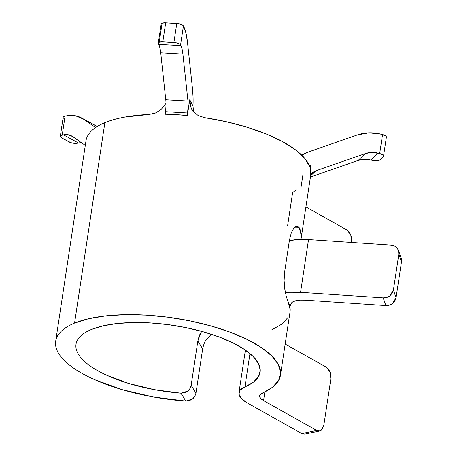 <?xml version="1.0" encoding="UTF-8"?>
<svg xmlns="http://www.w3.org/2000/svg" width="457" height="457" viewBox="0 0 457 457"><rect width="100%" height="100%" fill="white"/><g stroke="black" fill="none" stroke-linecap="round" stroke-linejoin="round"><path stroke-width="0.69" d="M202.68 348.76L195.967 393.163L194.808 396.362L192.477 399.007L189.329 400.669L185.81 401.08A113.667 40.627 8.6 0 1 55.68 341.236A113.667 40.627 8.6 0 1 74.56 323.093L104.87 122.665C110.417 120.374 116.946 118.534 124.453 117.135L149.159 114.427L155.334 113.056L161.064 109.611L165.994 103.396L161.064 109.611L155.334 113.056L149.159 114.427A113.667 40.627 -171.4 0 0 104.87 122.665L74.56 323.093A113.667 40.627 8.6 0 1 203.702 323.996A113.667 40.627 8.6 0 1 280.455 375.226L290.029 311.931A113.667 40.627 -171.4 0 0 288.093 301.574L286.328 296.644L284.808 289.235L284.111 280.472L284.677 271.675L289.464 240.028L291.349 232.596L294.119 227.655L297.016 225.958L299.261 227.729A113.667 40.627 8.6 0 1 301.197 238.091L310.771 174.797A113.667 40.627 -171.4 0 0 204.605 117.649L198.218 115.552L193.134 111.485L190.163 105.944L189.764 99.695L187.37 115.518A113.667 40.627 -171.4 0 0 176.168 114.65A113.667 40.627 -171.4 0 0 165.194 114.227L165.434 111.674A12.568 2.936 93.3 0 0 165.782 99.746L160.733 52.823A23.992 5.598 93.3 0 0 158.722 44.335L158.385 42.878L159.236 42.238L162.818 41.838L165.691 22.85L162.104 23.25A5.713 2.039 -171.4 0 0 161.155 24.164L158.288 43.152A5.713 2.039 8.6 0 1 159.236 42.238L162.104 23.25L161.258 23.89M165.788 99.78L187.964 101.037L165.782 99.746L160.733 52.823L182.909 54.109L160.733 52.823L159.91 47.814L158.722 44.335L180.903 45.62L158.722 44.335L158.39 43.683A5.713 2.039 8.6 0 1 158.288 43.152M378.956 160.464A5.713 2.039 8.6 0 1 372.449 160.413L370.844 160.007A23.992 21.588 46.5 0 0 358.094 160.447L310.429 177.036L358.094 160.447L365.314 153.581L358.094 160.447L364.338 159.293L370.844 160.007L378.07 153.141L370.844 160.007L376.077 160.887L378.956 160.464A5.713 2.039 8.6 0 0 379.613 160.059L383.229 156.631L379.613 160.059A5.713 2.039 8.6 0 1 378.956 160.464M201.777 331.382L200.766 332.953L197.852 341.008L191.152 385.314L189.986 388.524L187.656 391.163L184.497 392.814L180.972 393.209A93.102 33.281 8.6 0 1 76.011 344.31A93.102 33.281 8.6 0 1 91.474 329.451C86.522 331.496 82.717 333.89 80.066 336.643C77.41 339.391 76.022 342.379 75.885 345.606C75.753 348.834 76.89 352.17 79.284 355.609C81.683 359.048 85.253 362.458 89.983 365.829C94.713 369.199 100.42 372.398 107.098 375.42L129.222 383.6L154.546 389.695L180.972 393.209L185.81 401.08L153.295 396.967L122.013 389.615L94.576 379.641C86.282 375.945 79.181 372.027 73.274 367.885C67.368 363.743 62.906 359.556 59.884 355.323C56.862 351.085 55.406 346.977 55.52 343.001C55.634 339.02 57.314 335.341 60.553 331.953C63.797 328.56 68.464 325.613 74.56 323.093L88.521 318.74L105.516 315.89L124.892 314.662L145.92 315.09L167.793 317.164L189.672 320.803L210.734 325.875L230.162 332.176L247.226 339.471L261.267 347.486L271.755 355.906L278.29 364.418L280.615 372.695L278.65 380.418L272.469 387.296L260.102 394.574L259.576 396.47L260.77 398.55L263.563 400.612L316.69 430.448L301.757 433.544L247.483 403.057L241.496 398.647L238.965 394.185L240.148 390.129L244.923 386.902L253.367 382.201L258.548 376.579L260.262 370.256L258.439 363.475L253.161 356.489L244.621 349.571L233.144 342.984L219.183 336.986L203.256 331.793L185.988 327.618L168.033 324.619L150.073 322.899L132.81 322.539L116.895 323.545L102.939 325.875L91.474 329.451A93.102 33.281 8.6 0 1 197.253 330.188A93.102 33.281 8.6 0 1 260.124 372.152A93.102 33.281 8.6 0 1 244.923 386.902L249.962 353.569L244.923 386.902A36.554 13.064 8.6 0 0 238.954 392.694A36.554 13.064 8.6 0 0 247.483 403.057L301.757 433.544L304.745 434.081L319.677 430.991L316.69 430.448L319.032 431.065L321.208 430.305L322.893 428.278M310.194 167.816L310.509 165.537L309.2 165.2L310.492 165.634M301.197 238.091A113.667 40.627 8.6 0 1 300.935 239.411L301.363 235.881L299.261 227.729L293.96 227.843L299.261 227.729L296.93 225.958M280.455 375.226A113.667 40.627 8.6 0 1 262.301 393.06A17.138 6.124 8.6 0 0 259.565 395.751A17.138 6.124 8.6 0 0 263.563 400.612L316.69 430.448L301.757 433.544L305.048 434.007M86.036 140.522C86.647 136.969 88.549 133.678 91.743 130.645C94.936 127.617 99.312 124.955 104.87 122.665A113.667 40.627 -171.4 0 0 85.99 140.802L55.68 341.236M165.44 111.634L165.194 114.227A113.667 40.627 -171.4 0 1 176.168 114.65L187.261 115.295L188.153 106.835L187.964 101.037L182.909 54.109L182.092 49.105L180.566 44.975A5.713 2.039 8.6 0 0 173.906 42.484L176.779 23.496A5.713 2.039 -171.4 0 1 183.44 25.986L180.566 44.975L183.44 25.986L183.771 26.632A44.552 10.402 -86.7 0 1 187.501 42.398L185.982 33.098L183.771 26.632L182.589 25.129L178.984 23.781L165.691 22.85L176.779 23.496L173.906 42.484L162.818 41.838L176.111 42.769L179.721 44.118L180.903 45.62A23.992 5.598 -86.7 0 1 182.909 54.109L187.964 101.037A12.568 2.936 -86.7 0 1 187.61 112.965L165.434 111.674L187.61 112.965L187.37 115.518A113.667 40.627 -171.4 0 0 176.168 114.65L187.37 115.518L189.764 99.695L191.226 108.623L193.134 111.485L198.218 115.552L204.605 117.649L226.626 121.796L247.534 127.354L266.517 134.101L282.832 141.784L295.833 150.09L305.019 158.699L310.023 167.273L310.76 174.854M305.91 206.935L347.006 230.02L349.148 231.922L350.77 234.818L351.627 238.268L351.479 242.467L350.77 234.818L347.006 230.02L305.91 206.935M398.504 250.442L398.83 254.149L401.48 261.855L401.155 258.148L398.504 250.442L397.116 248.008C396.236 246.603 394.26 245.643 391.186 245.112L308.532 239.599L300.557 292.343L289.601 292.303L285.408 292.726A36.554 13.064 8.6 0 1 300.557 292.343L383.206 297.861C386.376 297.747 388.604 297.067 389.89 295.81L393.403 290.012L396.053 297.724L392.54 303.517C391.255 304.773 389.027 305.459 385.857 305.567L383.206 297.861L385.857 305.567L304.956 300.169L299.843 300.146L295.559 300.792L292.531 302.026L291.069 303.734A113.667 40.627 8.6 0 1 289.852 306.51L291.069 303.734A17.138 6.124 8.6 0 1 304.956 300.169L385.857 305.567L389.37 305.15L392.54 303.517L394.888 300.906L396.053 297.724L393.403 290.012L392.237 293.2L389.89 295.81L386.719 297.444L383.206 297.861L300.557 292.343L308.532 239.599A36.554 13.064 -171.4 0 0 289.361 240.708L297.581 239.559L308.532 239.599L391.186 245.112L394.5 245.986L397.116 248.008L398.635 250.87L398.83 254.149L393.403 290.012L398.83 254.149L401.48 261.855L396.053 297.724L401.48 261.855L401.286 258.582M211.374 334.084L205.587 340.796C204.582 342.03 203.611 344.715 202.668 348.857L197.852 341.008L191.152 385.314L195.967 393.163L202.668 348.857L197.852 341.008C198.789 336.872 199.766 334.187 200.766 332.953L201.783 331.382M294.119 227.655L291.349 232.596L289.464 240.028L284.677 271.675L284.111 280.472M264.883 391.889L263.563 400.612L264.883 391.889M323.824 425.301L330.845 378.887L330.885 375.403L330.034 371.952L328.406 369.056L326.264 367.154L285.168 344.075L326.264 367.154L330.034 371.952L330.845 378.887L323.824 425.301L321.208 430.305L319.677 430.991M288.093 301.574L290.195 309.72L290.006 312.091M288.116 317.318L281.929 324.082L271.875 329.765M287.544 226.152L292.617 192.631L296.216 189.861M315.873 170.787L310.617 175.779L315.873 170.787L365.314 153.581A23.992 21.588 -133.5 0 1 378.07 153.141L382.932 155.014L383.509 155.866L383.229 156.631A5.713 2.039 8.6 0 0 383.514 156.117A5.713 2.039 8.6 0 0 379.676 153.546L371.564 152.427L365.314 153.581L315.873 170.787L310.794 174.62A12.568 11.305 -133.5 0 1 312.142 173.054A12.568 11.305 -133.5 0 1 315.873 170.787M386.096 137.643L386.382 136.877L385.805 136.026L380.938 134.152L382.543 134.558L379.676 153.546L382.543 134.558A5.713 2.039 -171.4 0 1 386.388 137.129L383.514 156.117M357.254 134.969A44.552 40.09 -133.5 0 1 380.938 134.152L368.856 132.827L357.254 134.969L307.812 152.175L357.254 134.969M301.746 155.157A33.127 29.814 -133.5 0 1 307.812 152.175L301.746 155.157M300.889 188.221L302.928 174.763M192.557 89.326L187.501 42.398L192.557 89.326A33.127 7.735 -86.7 0 1 193.008 105.99L193.071 97.261L192.557 89.326M193.008 105.99L189.764 99.695L193.008 105.99L193.54 111.942M81.506 142.755A23.992 15.989 -61.4 0 0 78.45 143.007L63.494 134.849L68.401 134.798L72.634 136.563L85.299 145.4L72.634 136.563A23.992 15.989 118.6 0 0 71.629 135.94L71.732 135.997M81.5 142.755L77.182 143.247A5.713 2.039 8.6 0 1 69.201 142.013L61.724 137.934A5.713 2.039 8.6 0 1 60.318 136.277A5.713 2.039 8.6 0 1 62.226 135.089L65.1 116.101L66.368 115.861A44.552 29.688 118.6 0 1 81.477 117.889A44.552 29.688 118.6 0 1 83.34 119.043L75.479 115.764L65.1 116.101L62.226 135.089L63.494 134.849L78.45 143.007L75.274 143.401L70.955 142.733L61.724 137.934L60.615 137.094L60.318 136.255L60.89 135.552L63.494 134.849A23.992 15.989 118.6 0 1 71.629 135.94M63.192 117.289A5.713 2.039 -171.4 0 1 65.1 116.101L63.757 116.564L63.192 117.266L60.318 136.277M63.483 118.106L64.591 118.946M96.21 125.921L97.227 126.498A44.552 29.688 -61.4 0 0 96.433 126.041L81.477 117.889M83.34 119.043L97.124 126.56L83.34 119.043L95.564 127.577L83.34 119.043M165.691 22.85A5.713 2.039 -171.4 0 0 162.104 23.25L159.236 42.238A5.713 2.039 8.6 0 1 162.818 41.838L165.691 22.85M195.967 393.163L191.152 385.314C190.169 388.553 189.004 390.501 187.656 391.163L180.972 393.209L185.81 401.08L192.477 399.007C193.825 398.344 194.985 396.396 195.967 393.163M245.398 350.102L238.954 392.694"/></g></svg>
